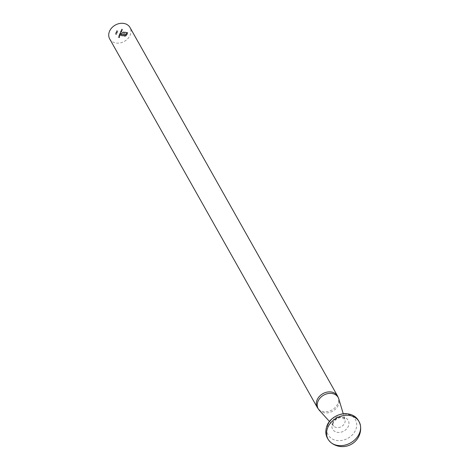 <?xml version="1.0" encoding="UTF-8"?>
<svg xmlns="http://www.w3.org/2000/svg" width="470" height="470" viewBox="0 0 470 470"><rect width="100%" height="100%" fill="white"/><g stroke="black" fill="none" stroke-linecap="round" stroke-linejoin="round"><path stroke-width="0.35" stroke-dasharray="2.35 1.76" d="M117.165 31.378L117.952 31.108L117.224 31.249L117.048 30.662L116.46 30.985L116.707 31.455L117.952 31.108M118.011 31.208L117.277 31.349L117.048 30.662L116.46 30.985L116.766 31.555L117.224 31.484M116.331 33.364L117.118 33.094L116.384 33.235L116.208 32.647L115.62 32.971L115.873 33.441L117.118 33.094M117.171 33.194L116.442 33.335L116.208 32.647L115.62 32.971L115.925 33.54L116.384 33.47M121.278 29.833L122.276 30.015L122.494 29.545L121.624 29.005L122.365 29.54L121.331 29.933L122.276 30.015M122.329 30.115L122.494 29.545L121.624 29.005M121.683 29.105L122.323 29.363L121.959 29.816M121.654 31.49L120.702 31.19L120.473 31.69L120.784 32.277L121.701 31.372M121.759 31.472L120.761 31.29L120.473 31.69L120.843 32.377L121.712 31.59M120.831 34.457L119.48 34.087L119.562 35.174L120.285 34.768L120.238 34.351L120.884 34.345M120.937 34.445L119.533 34.187L119.251 34.586L119.621 35.273L120.344 34.868L120.238 34.351L120.89 34.557M118.716 36.161L119.057 35.738L118.599 36.125L118.916 36.695L119.633 36.313L119.298 35.732L118.939 36.572L118.716 36.161L118.998 36.672L118.716 36.161M119.351 36.748L119.656 35.996L119.351 35.832L118.998 36.672L119.116 35.843L118.599 36.125L118.969 36.795L119.292 36.648M119.633 36.313L119.597 35.896L119.633 36.313M109.698 38.934A11.644 9.33 150.6 0 0 120.097 42.934A11.644 9.33 150.6 0 0 130.184 35.103A11.644 9.33 150.6 0 0 129.99 27.501M118.082 37.394L119.451 37.647L119.574 36.989L119.356 37.506L118.934 37.43L119.01 36.889L118.798 37.4L118.082 37.394L119.451 37.647M118.91 35.426L120.314 35.685M119.592 33.822L120.59 34.005L121.066 32.918L120.725 32.512L120.138 32.53L120.937 32.918L119.862 33.176L120.661 33.564L119.592 33.822L120.59 34.005M120.649 34.104L120.678 33.223L121.125 33.023L120.185 32.418M120.244 32.518L120.996 33.018L119.915 33.059M119.968 33.164L120.719 33.664L119.638 33.705M120.813 30.926L121.812 31.108L122.03 30.638L121.166 30.098L121.9 30.632L120.872 31.026L121.812 31.108M121.871 31.208L122.03 30.638L121.166 30.098M121.219 30.198L121.865 30.456L121.501 30.908M116.354 34.451L116.625 34.163L115.256 33.916L116.525 34.404M116.748 31.872L115.967 32.154L116.701 32.001L116.871 32.606L117.465 32.271L117.212 31.796L115.967 32.154M116.019 32.254L116.76 32.101L116.93 32.706L117.523 32.371L117.212 31.796L116.807 31.972M126.266 35.632L127.817 32.565L124.233 31.913L123.234 31.978L121.942 32.847L121.501 33.693L121.924 33.77L122.893 32.53L124.062 32.318L127.223 32.894L126.442 34.739L125.625 35.608L124.462 35.82L121.307 35.244L121.536 34.698L124.773 35.185L125.866 34.58L126.501 33.329L125.942 33.229L125.143 34.51L123.863 34.522L124.521 32.971L123.974 32.871L123.316 34.422L121.348 34.057L120.708 35.573L124.832 36.243L126.324 35.732L126.865 34.815M119.503 37.747L119.715 37.018M119.633 37.095L119.356 37.506M119.415 37.606L118.934 37.43M118.992 37.53L119.151 36.913M119.069 36.989L118.798 37.4M118.851 37.506L118.129 37.283M118.657 36.225L118.969 36.795L118.657 36.225M119.121 36.684L119.427 35.967L119.574 36.384L119.069 36.584L119.368 35.867L119.515 36.284L119.069 36.584M119.427 35.967L119.574 36.384L119.427 35.967M120.42 35.667L118.963 35.315M119.304 34.686L119.621 35.273L119.304 34.686M120.344 34.868L120.291 34.451L120.344 34.868M119.433 34.704L119.985 34.392L120.22 34.845L119.668 35.156L119.374 34.604L119.926 34.292L120.161 34.745L119.609 35.056L119.374 34.604L119.668 35.156L119.433 34.704M119.985 34.392L120.22 34.845L119.985 34.392M120.849 33.67L120.737 33.323L120.849 33.67M121.125 33.023L120.784 32.618L121.125 33.023M120.426 33.37L120.719 33.664L120.426 33.37M120.532 31.79L120.843 32.377L120.532 31.79M121.566 31.972L121.524 31.555L121.566 31.972M120.655 31.807L121.207 31.496L121.442 31.948L120.89 32.26L120.596 31.707L121.148 31.396L121.389 31.848L120.831 32.16L120.596 31.707L120.89 32.26L120.655 31.807M121.207 31.496L121.442 31.948L121.207 31.496M122.088 30.738L121.73 30.292L122.088 30.738M121.56 31.008L120.861 30.808M122.552 29.645L122.194 29.199L122.552 29.645M122.018 29.916L121.325 29.716M116.584 34.504L116.625 34.163M116.683 34.263L115.256 33.916M115.267 34.134L116.437 34.257M116.507 33.206L116.266 32.747L116.507 33.206M115.679 33.07L115.925 33.54L115.679 33.07M115.82 33.094L116.208 32.859L116.36 33.2L115.973 33.423L115.761 32.994L116.155 32.759L116.302 33.1L115.761 32.994L115.973 33.423L115.82 33.094M116.208 32.859L116.36 33.2L116.208 32.859M116.689 32.236L116.93 32.706L116.689 32.236M117.523 32.371L117.271 31.895L117.523 32.371M117.377 32.354L116.983 32.594L117.23 32.013L117.377 32.354L116.93 32.489L116.783 32.142L117.171 31.913L117.377 32.354M116.983 32.594L116.783 32.142L116.983 32.594M117.347 31.214L117.106 30.762L117.347 31.214M116.513 31.085L116.766 31.555L116.513 31.085M116.66 31.108L117.048 30.873L117.2 31.214L116.813 31.437L116.601 31.002L116.989 30.773L117.142 31.114L116.754 31.337L116.601 31.002L116.813 31.437L116.66 31.108M117.048 30.873L117.2 31.214L117.048 30.873M126.924 34.921L127.817 32.565M127.875 32.671L124.233 31.913M124.291 32.019L123.234 31.978M123.287 32.078L122.323 32.454M122.376 32.559L121.942 32.847M121.994 32.953L121.66 33.323M121.56 33.799L121.924 33.77M121.983 33.875L122.083 33.399M122.141 33.499L122.893 32.53M122.952 32.63L124.062 32.318M124.121 32.418L127.223 32.894M127.276 32.994L126.442 34.739M126.501 34.839L125.625 35.608M125.684 35.708L124.462 35.82M124.521 35.92L121.307 35.244M121.36 35.35L121.536 34.698M121.595 34.798L124.045 35.156M124.104 35.256L124.773 35.185M124.826 35.285L125.378 34.992M125.431 35.097L125.866 34.58M125.919 34.68L126.242 33.934M126.301 34.04L126.501 33.329M126.553 33.429L125.942 33.229M126.001 33.329L125.437 34.281M125.49 34.386L125.143 34.51M125.202 34.61L124.785 34.627M124.838 34.727L124.374 34.61M124.427 34.715L123.863 34.522M123.921 34.621L124.521 32.971M124.573 33.07L123.974 32.871M124.027 32.971L123.316 34.422M123.375 34.522L121.771 34.14M121.83 34.234L121.348 34.057M121.407 34.157L120.708 35.573M120.767 35.673L124.291 36.225M124.35 36.325L125.367 36.137M125.425 36.237L126.324 35.732M337.601 396.087A11.644 9.33 -29.4 0 1 332.031 409.934A11.644 9.33 -29.4 0 1 317.309 407.519M319.183 410.122A11.474 9.194 150.6 0 0 329.441 412.495A11.474 9.194 150.6 0 0 338.4 404.999A11.474 9.194 150.6 0 0 338.852 399.042M332.895 420.867A6.651 5.329 -29.4 0 1 339.228 416.308A6.651 5.329 -29.4 0 1 344.968 419.563A6.651 5.329 -29.4 0 1 341.414 426.59A6.651 5.329 -29.4 0 1 333.565 425.99A6.651 5.329 -29.4 0 1 332.895 420.867M332.443 423.341A8.959 7.179 -29.4 0 1 347.124 419.011A8.959 7.179 -29.4 0 1 341.631 432.012A8.959 7.179 -29.4 0 1 332.443 423.341M327.995 424.821A15.592 12.496 -29.4 0 1 353.546 417.289A15.592 12.496 -29.4 0 1 343.987 439.92A15.592 12.496 -29.4 0 1 327.995 424.821M329.482 421.478L333.565 425.99C332.977 425.985 332.907 424.856 333.359 422.606C335.574 419.011 338.471 417.348 342.043 417.619L344.968 419.563L343.229 413.735"/><path stroke-width="0.7" d="M129.99 27.501A11.644 9.33 150.6 0 0 119.597 23.5A11.644 9.33 150.6 0 0 109.504 31.337A11.644 9.33 150.6 0 0 109.698 38.934L317.309 407.519A11.644 9.33 -29.4 0 1 317.115 399.923A11.644 9.33 -29.4 0 1 327.208 392.086A11.644 9.33 -29.4 0 1 337.601 396.087L129.99 27.501M327.772 427.565A17.813 14.276 -29.4 0 1 345.744 415.274A17.813 14.276 -29.4 0 1 360.484 425.75A17.813 14.276 -29.4 0 1 360.496 425.832A17.813 14.276 -29.4 0 1 350.596 442.887A17.813 14.276 -29.4 0 1 330.88 442.517A17.813 14.276 -29.4 0 1 330.88 442.511A17.813 14.276 -29.4 0 1 327.772 427.565M337.601 396.087L338.852 399.042A11.474 9.194 150.6 0 0 328.953 393.425A11.474 9.194 150.6 0 0 318.02 401.286A11.474 9.194 150.6 0 0 319.183 410.122L317.309 407.519M343.229 413.735L338.852 399.042M329.482 421.478L319.183 410.122M360.472 425.667A18.254 18.254 0 0 1 330.88 442.511C325.828 437.858 324.559 432.206 327.079 425.556C328.313 421.766 333.859 414.775 344.234 413.647C353.129 413.582 358.545 417.642 360.496 425.832"/></g></svg>
